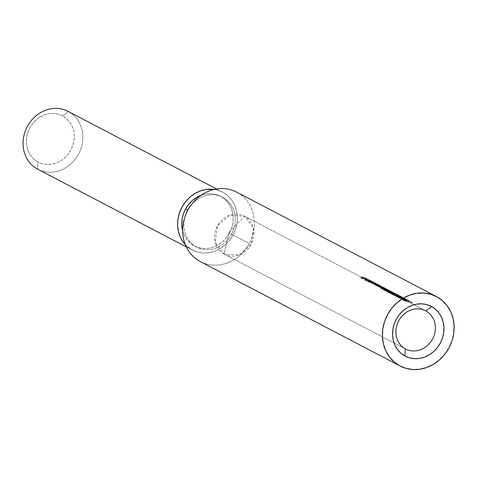 <?xml version="1.0" encoding="UTF-8"?>
<svg xmlns="http://www.w3.org/2000/svg" width="478" height="478" viewBox="0 0 478 478"><rect width="100%" height="100%" fill="white"/><g stroke="black" fill="none" stroke-linecap="round" stroke-linejoin="round"><path stroke-width="0.36" stroke-dasharray="2.39 1.79" d="M229.076 232.386L244.539 216.152L253.46 228.209L251.147 244.306L238.958 255.025L224.033 254.075L229.076 232.386L224.033 254.075A21.558 19.204 117.6 0 0 224.302 254.212A21.558 19.204 117.6 0 0 251.231 244.156A21.558 19.204 117.6 0 0 244.539 216.152L369.512 281.482L370.133 280.329L365.533 278.441L369.614 280.054L368.992 281.207L365.264 279.863L366.387 279.965L367.008 278.811L366.387 279.965L369.147 281.285L366.955 280.144A21.558 19.204 117.6 0 0 366.692 280A21.558 19.204 117.6 0 0 364.194 278.943L365.3 279.516A21.558 19.204 117.6 0 0 364.69 279.325L363.585 278.746A21.558 19.204 117.6 0 0 361.673 278.298L362.778 278.877A21.558 19.204 117.6 0 0 362.115 278.776L360.759 278.065A21.558 19.204 -62.4 0 1 366.441 279.869A21.558 19.204 -62.4 0 1 366.71 280.012L244.539 216.152A21.558 19.204 117.6 0 0 244.276 216.008A21.558 19.204 117.6 0 0 217.347 226.064A21.558 19.204 117.6 0 0 224.033 254.075L394.045 342.947L224.033 254.075L215.112 242.017L217.424 225.915L229.613 215.202L244.539 216.152L229.076 232.386M37.822 169.266A32.659 29.098 117.6 0 0 78.619 154.03A32.659 29.098 117.6 0 0 68.485 111.589L223.017 192.371A32.659 29.098 -62.4 0 1 233.15 234.806A32.659 29.098 -62.4 0 1 192.347 250.042A32.659 29.098 -62.4 0 1 191.947 249.827A32.659 29.098 -62.4 0 1 185.309 244.664L191.947 249.827L186.277 246.863L197.229 251.996L202.905 252.976L208.761 252.731L214.562 251.267L220.095 248.644L225.138 244.969L229.506 240.368L233.031 235.033L235.57 229.159L237.028 222.981L237.351 216.725L236.532 210.637L234.59 204.954L231.609 199.888L227.701 195.639L223.017 192.371L217.729 190.202L214.18 189.443A32.659 29.098 -62.4 0 1 222.611 192.156A32.659 29.098 -62.4 0 1 223.017 192.371L68.485 111.589L62.749 115.963A26.129 23.279 117.6 0 0 29.881 127.799A26.129 23.279 117.6 0 0 37.893 161.928L37.415 169.045L37.893 161.928L34.147 159.311L31.016 155.912L28.632 151.861L27.085 147.314L26.421 142.444L26.684 137.443L27.849 132.496L29.881 127.799L32.701 123.527L36.197 119.853L40.23 116.907L44.657 114.81L49.3 113.644L53.978 113.447L58.525 114.23L62.749 115.963L66.496 118.58L69.627 121.98L72.011 126.031L73.558 130.578L74.221 135.447L73.959 140.448L72.793 145.396L70.762 150.092L67.942 154.364L64.446 158.039L60.413 160.984L55.986 163.082L51.343 164.247L46.665 164.444L42.124 163.661L37.893 161.928A26.129 23.279 117.6 0 0 70.762 150.092A26.129 23.279 117.6 0 0 62.749 115.963L68.485 111.589A32.659 29.098 117.6 0 0 68.079 111.374M185.315 215.614A28.088 25.029 117.6 0 0 198.591 248.022A28.088 25.029 117.6 0 0 231.555 234.184L249.175 243.589A39.19 34.918 -62.4 0 1 200.85 261.854M182.638 230.665A28.088 25.029 117.6 0 0 194.468 245.991A28.088 25.029 117.6 0 0 229.452 233.085L231.555 234.184A28.088 25.029 -62.4 0 1 196.572 247.09A28.088 25.029 -62.4 0 1 185.028 216.564M200.36 261.603A39.19 34.918 117.6 0 0 249.175 243.589A39.19 34.918 117.6 0 0 237.16 192.395L436.892 296.802L237.16 192.395A39.19 34.918 117.6 0 0 236.676 192.138M411.707 303.536L425.342 310.664L411.707 303.536A21.558 19.204 117.6 0 0 411.444 303.399A21.558 19.204 117.6 0 0 411.152 303.243L410.076 302.688A21.558 19.204 117.6 0 0 404.693 301.032L404.442 300.901A21.558 19.204 -62.4 0 1 410.124 302.705A21.558 19.204 -62.4 0 1 410.387 302.849L411.707 303.536L412.329 302.389L411.008 301.702L410.387 302.849L408.935 302.09L411.707 303.536A21.558 19.204 117.6 0 0 411.152 303.243L411.773 302.096A22.86 20.369 -62.4 0 1 412.329 302.389L411.707 303.536M403.97 299.491L408.863 302.054M401.926 298.427L403.904 299.461L401.096 298.105L396.22 296.659L395.915 296.378L396.459 296.366L398.043 296.719M399.692 297.256L401.819 298.368L399.321 297.137L399.949 295.984L400.964 296.444L397.66 294.956A22.86 20.369 117.6 0 0 397.051 294.759L395.222 294.358L394.571 295.559L396.417 295.93A21.558 19.204 -62.4 0 1 397.033 296.121L399.787 297.31L400.409 296.163L399.745 295.876L399.124 297.029L399.745 295.876L397.66 294.956L397.033 296.121L397.66 294.956A22.86 20.369 117.6 0 0 397.051 294.759L396.417 295.93L397.051 294.759L397.296 294.938L396.764 294.86L396.125 296.043L396.764 294.86L394.452 294.042M397.648 296.187L399.626 297.22L396.417 295.721L391.936 294.418L391.637 294.137L392.181 294.125L393.764 294.484M395.509 295.069L397.541 296.133L394.278 294.603L389.797 293.301L389.492 293.02L390.042 293.008L391.625 293.367M393.37 293.952L395.402 295.01L392.139 293.486L387.658 292.183L387.353 291.903L387.903 291.891L389.486 292.243M391.631 293.044L393.257 293.892L391.631 293.044A21.558 19.204 117.6 0 0 391.368 292.9A21.558 19.204 117.6 0 0 385.686 291.096L385.172 290.827L386.099 291.066A21.558 19.204 -62.4 0 1 391.118 292.769A21.558 19.204 -62.4 0 1 391.386 292.912L392.008 291.765A22.86 20.369 117.6 0 0 386.744 289.871L386.314 289.65L385.668 290.845L386.099 291.066L386.744 289.871L386.099 291.066A21.558 19.204 -62.4 0 1 391.386 292.912L389.66 292.01L391.386 292.912L392.008 291.765L391.631 293.044A21.558 19.204 117.6 0 0 385.686 291.096L386.338 289.889A22.86 20.369 -62.4 0 1 392.253 291.897L391.631 293.044M389.086 291.711L383.201 289.865L385.208 290.009M387.353 290.809L388.978 291.658L387.353 290.809A21.558 19.204 117.6 0 0 387.09 290.666A21.558 19.204 117.6 0 0 381.402 288.861L380.888 288.593L381.82 288.832A21.558 19.204 -62.4 0 1 386.839 290.534A21.558 19.204 -62.4 0 1 387.102 290.678L387.724 289.525A22.86 20.369 117.6 0 0 382.466 287.637L382.036 287.409L381.39 288.61L381.82 288.832L382.466 287.637L381.82 288.832A21.558 19.204 -62.4 0 1 387.102 290.678L384.784 289.465L387.102 290.678L387.724 289.525L387.353 290.809A21.558 19.204 117.6 0 0 381.402 288.861L382.059 287.648A22.86 20.369 -62.4 0 1 387.975 289.656L387.353 290.809M384.539 289.333L384.784 289.465A21.558 19.204 117.6 0 0 384.521 289.321A21.558 19.204 117.6 0 0 382.693 288.503L379.825 287.248A21.558 19.204 117.6 0 0 379.018 287.033L378.767 286.908A21.558 19.204 -62.4 0 1 382.735 288.389A21.558 19.204 -62.4 0 1 383.003 288.533L383.254 288.664A21.558 19.204 117.6 0 0 382.986 288.521L382.436 288.234L383.003 288.533A21.558 19.204 117.6 0 0 381.785 287.953L380.219 287.535L382.615 288.437A21.558 19.204 -62.4 0 1 384.27 289.19A21.558 19.204 -62.4 0 1 384.539 289.333L385.16 288.186A22.86 20.369 117.6 0 0 383.242 287.278L380.852 286.364L382.412 286.8A22.86 20.369 -62.4 0 1 383.876 287.511L383.254 288.664A21.558 19.204 117.6 0 0 381.785 287.953L382.412 286.8L381.785 287.953L380.691 287.535L381.319 286.37L380.691 287.535L380.118 287.403L380.751 286.232L382.412 286.8A22.86 20.369 -62.4 0 1 383.595 287.362A22.86 20.369 -62.4 0 1 383.876 287.511L383.625 287.386A22.86 20.369 117.6 0 0 379.407 285.725L379.651 285.856A22.86 20.369 -62.4 0 1 380.458 286.077L383.32 287.344A22.86 20.369 -62.4 0 1 385.405 288.318L384.784 289.465A21.558 19.204 117.6 0 0 382.693 288.503L383.32 287.344L382.693 288.503L379.711 287.421L380.351 286.238L379.502 287.248L380.458 286.077L379.825 287.248A21.558 19.204 117.6 0 0 379.018 287.033L379.407 285.725L378.767 286.908A21.558 19.204 -62.4 0 1 383.003 288.533L383.625 287.386A22.86 20.369 117.6 0 0 383.344 287.23A22.86 20.369 117.6 0 0 379.407 285.725L379.651 285.856A22.86 20.369 -62.4 0 1 380.458 286.077L383.32 287.344A22.86 20.369 -62.4 0 1 385.125 288.162A22.86 20.369 -62.4 0 1 385.405 288.318L385.16 288.186A22.86 20.369 117.6 0 0 384.874 288.037A22.86 20.369 117.6 0 0 383.242 287.278L382.615 288.437L383.242 287.278L382.239 286.908L381.611 288.073L382.239 286.908L380.852 286.364L380.219 287.535L382.615 288.437A21.558 19.204 -62.4 0 1 384.539 289.333M382.185 288.103L382.436 288.234A21.558 19.204 117.6 0 0 382.167 288.091A21.558 19.204 117.6 0 0 380.339 287.272L377.471 286.017A21.558 19.204 117.6 0 0 376.664 285.808L376.413 285.677A21.558 19.204 -62.4 0 1 380.386 287.159A21.558 19.204 -62.4 0 1 380.649 287.302L380.9 287.433A21.558 19.204 117.6 0 0 380.631 287.29A21.558 19.204 117.6 0 0 379.436 286.722L377.865 286.31L380.261 287.206A21.558 19.204 -62.4 0 1 381.916 287.959A21.558 19.204 -62.4 0 1 382.185 288.103L382.806 286.955A22.86 20.369 117.6 0 0 380.888 286.047L378.498 285.133L380.058 285.569A22.86 20.369 -62.4 0 1 381.522 286.286L380.649 287.302L380.082 287.003L380.9 287.433L381.522 286.286L380.9 287.433A21.558 19.204 117.6 0 0 379.436 286.722L380.058 285.569L379.436 286.722L378.337 286.304L378.964 285.139L378.337 286.304L377.763 286.173L378.397 285.002L380.058 285.569A22.86 20.369 -62.4 0 1 381.241 286.131A22.86 20.369 -62.4 0 1 381.522 286.286L381.271 286.155A22.86 20.369 117.6 0 0 377.052 284.494L377.303 284.625A22.86 20.369 -62.4 0 1 378.104 284.852L380.966 286.113A22.86 20.369 -62.4 0 1 383.057 287.087L382.436 288.234A21.558 19.204 117.6 0 0 380.339 287.272L380.966 286.113L380.339 287.272L377.357 286.191L377.996 285.007L377.154 286.017L378.104 284.852L377.471 286.017A21.558 19.204 117.6 0 0 376.664 285.808L377.303 284.625L376.413 285.677A21.558 19.204 -62.4 0 1 380.649 287.302L381.271 286.155A22.86 20.369 117.6 0 0 380.99 285.999A22.86 20.369 117.6 0 0 377.052 284.494L377.303 284.625A22.86 20.369 -62.4 0 1 378.104 284.852L380.966 286.113A22.86 20.369 -62.4 0 1 382.77 286.931A22.86 20.369 -62.4 0 1 383.057 287.087L382.806 286.955A22.86 20.369 117.6 0 0 382.525 286.806A22.86 20.369 117.6 0 0 380.888 286.047L380.261 287.206L380.888 286.047L379.885 285.677L379.257 286.842L379.885 285.677L378.498 285.133L377.865 286.31L380.261 287.206A21.558 19.204 -62.4 0 1 382.185 288.103M372.38 283.46L371.203 282.749A21.558 19.204 117.6 0 0 370.42 282.546L370.175 282.414A21.558 19.204 -62.4 0 1 374.143 283.896A21.558 19.204 -62.4 0 1 374.411 284.04L373.838 283.741A21.558 19.204 117.6 0 0 373.575 283.597L379.138 286.519A21.558 19.204 -62.4 0 1 379.562 286.734A21.558 19.204 -62.4 0 1 379.831 286.872L380.082 287.003A21.558 19.204 117.6 0 0 379.813 286.86A21.558 19.204 117.6 0 0 375.839 285.378L375.594 285.247A21.558 19.204 -62.4 0 1 376.419 285.468L374.453 284.625L375.881 284.936L376.509 283.777L375.248 283.406L377.052 284.296A22.86 20.369 117.6 0 0 376.228 284.063L375.594 285.247A21.558 19.204 -62.4 0 1 376.419 285.468L377.052 284.296L376.419 285.468L374.692 284.798L375.332 283.615L374.692 284.798L379.072 286.477L379.693 285.33L376.509 283.777L375.881 284.936M372.667 283.131L373.449 282.068L370.85 281.046A22.86 20.369 117.6 0 0 368.126 280.431L367.474 281.644A21.558 19.204 -62.4 0 1 370.217 282.217L368.215 281.363L369.643 281.673L370.265 280.514L369.643 281.673L372.667 283.131M371.203 282.361L372.476 283.03L371.203 282.361A21.558 19.204 117.6 0 0 370.934 282.223A21.558 19.204 117.6 0 0 365.084 280.395L364.834 280.263A21.558 19.204 -62.4 0 1 370.683 282.092A21.558 19.204 -62.4 0 1 370.952 282.229L371.573 281.082L370.952 282.229L369.745 281.602L371.203 282.361L368.245 281.094L365.084 280.395L365.742 279.182A22.86 20.369 -62.4 0 1 371.824 281.213L371.203 282.361M405.374 348.868L394.045 342.947L405.374 348.868M366.745 280.114L368.365 280.879M369.106 281.267L366.734 280.138L367.361 278.979L366.734 280.138L368.55 281.088L369.177 279.929L368.55 281.088L366.829 280.461L367.463 279.289L366.829 280.461L365.132 279.797L365.772 278.62L364.893 279.618L365.533 278.441L370.408 280.472L370.133 280.329L369.745 281.602L369.106 281.267M370.074 281.847L372.338 282.958M373.175 281.918L369.56 280.347L373.175 281.918L372.553 283.072L368.825 281.548L371.555 282.665L372.177 281.512L369.643 280.502L369.004 281.673L372.487 283.048L372.971 281.811L372.35 282.958L369.894 281.805L370.522 280.646L369.894 281.805L368.825 281.548L369.458 280.377L370.522 280.646L373.109 281.895L372.177 281.512L371.555 282.665L372.9 283.257A21.558 19.204 -62.4 0 1 373.324 283.472A21.558 19.204 -62.4 0 1 373.587 283.609A21.558 19.204 117.6 0 0 367.725 281.769L367.474 281.644A21.558 19.204 -62.4 0 1 370.217 282.217L370.85 281.046L370.217 282.217L368.926 281.745L368.448 281.536L369.088 280.353L368.215 281.363L369.643 281.673M378.719 286.292L377.441 285.623A21.558 19.204 117.6 0 0 377.172 285.48A21.558 19.204 117.6 0 0 375.218 284.613L372.434 283.621L373.073 282.438L375.845 283.454A22.86 20.369 -62.4 0 1 378.062 284.476L377.811 284.344A22.86 20.369 117.6 0 0 375.594 283.323L373.581 282.564L375.093 282.982A22.86 20.369 -62.4 0 1 376.67 283.747L376.419 283.615A22.86 20.369 117.6 0 0 374.346 282.647L372.189 281.835L373.569 282.199A22.86 20.369 -62.4 0 1 375.284 283.024L374.662 284.171A21.558 19.204 117.6 0 0 374.394 284.028A21.558 19.204 117.6 0 0 372.948 283.358L371.908 283.161M376.311 285.109L378.582 286.22L375.063 284.81L375.804 283.609L376.766 283.908L376.138 285.067L376.766 283.908L378.17 284.541L379.209 285.073L378.588 286.22L379.347 285.157L378.421 284.774L377.793 285.928L378.725 286.31L375.063 284.81L377.793 285.928L378.421 284.774L375.881 283.765L375.248 284.936L378.725 286.31M383.906 289.692L387.102 290.72M390.281 290.863L389.66 292.01L387.443 291.108L388.07 289.943L390.269 290.857L389.456 291.909L390.078 290.761L384.264 288.461L383.858 288.652L388.07 289.943L387.443 291.108L383.201 289.865L383.858 288.652L383.201 289.865M388.184 291.933L391.38 292.96M389.833 292.357L393.735 294.149L394.356 292.996L392.575 292.076L390.46 291.192L389.833 292.357L390.46 291.192L388.005 290.696L392.354 292.178L391.721 293.343L387.479 292.1L388.136 290.887L392.354 292.178L394.547 293.092L394.135 292.883L394.547 293.092L393.938 294.251L391.721 293.343L392.354 292.178L394.547 293.092L393.717 294.131M390.323 293.05L393.519 294.078M396.698 294.221L396.077 295.368L393.86 294.46L394.493 293.301L396.686 294.209L395.856 295.255M392.462 294.167L395.659 295.195M398.837 295.338L398.216 296.485L395.999 295.583L396.632 294.418L398.825 295.326L397.995 296.372M399.417 297.113L397.594 296.217L400.152 297.501L400.773 296.354L400.176 297.513M398.664 296.724L397.594 296.217L398.216 295.063L397.839 296.348L398.467 295.195L397.839 296.348L398.837 296.814L399.459 295.661L398.837 296.814L399.787 297.31L400.409 296.163M399.04 297.023L394.129 295.559L393.836 295.237L394.714 295.314L396.417 295.93A21.558 19.204 -62.4 0 1 397.033 296.121L399.787 297.31M396.746 296.402L399.943 297.43M403.121 297.573L402.5 298.72L400.283 297.818L400.911 296.653L403.103 297.567L402.273 298.607M402.948 298.959L404.43 299.736L405.051 298.589L401.944 297.197A22.86 20.369 117.6 0 0 401.329 296.999L399.5 296.593L398.849 297.794L400.695 298.164A21.558 19.204 -62.4 0 1 401.311 298.356L404.065 299.545L404.687 298.397L404.239 298.2L405.242 298.684L404.687 299.867L403.599 299.371L404.227 298.218L403.599 299.371L398.407 297.794L398.114 297.477L398.993 297.549L400.403 298.278L401.042 297.095L400.403 298.278L400.94 298.344L401.329 296.999L400.695 298.164A21.558 19.204 -62.4 0 1 401.311 298.356L401.944 297.197L401.311 298.356L403.402 299.264L404.024 298.111L403.402 299.264L404.065 299.545L401.873 298.451L403.904 299.461L401.873 298.451L402.494 297.298L401.873 298.451L402.745 297.43L402.118 298.583L403.115 299.049L403.737 297.902L403.115 299.049L403.695 299.348M403.318 299.258L402.404 298.899L403.032 297.734L404.227 298.218L401.944 297.197A22.86 20.369 117.6 0 0 401.329 296.999L398.736 296.276M402.673 299.73L404.788 300.692L402.016 299.664L404.053 299.79L407.925 301.558L404.454 299.748M407.202 301.182L404.657 299.849M402.303 299.419L405.882 300.734A21.558 19.204 -62.4 0 1 406.485 300.943L402.769 299.622M408.935 302.09L408.565 301.917L409.204 300.758L408.582 301.905L408.923 302.078M404.711 299.981A21.558 19.204 117.6 0 0 404.119 299.754L403.044 299.192A21.558 19.204 -62.4 0 1 403.641 299.419L404.711 299.981L405.338 298.822L404.269 298.266L403.641 299.419L404.711 299.981A21.558 19.204 117.6 0 0 404.119 299.754L404.741 298.595A22.86 20.369 -62.4 0 1 405.338 298.822L404.711 299.981M373.157 283.597L373.718 283.807A21.558 19.204 -62.4 0 1 375.535 284.625A21.558 19.204 -62.4 0 1 375.798 284.769L376.049 284.9A21.558 19.204 117.6 0 0 374.471 284.141L372.948 283.735L374.967 284.482A21.558 19.204 -62.4 0 1 377.19 285.491L376.049 284.9A21.558 19.204 117.6 0 0 375.786 284.757A21.558 19.204 117.6 0 0 374.471 284.141L372.87 283.693L374.967 284.482A21.558 19.204 -62.4 0 1 376.927 285.354A21.558 19.204 -62.4 0 1 377.19 285.491L377.811 284.344L377.441 285.623A21.558 19.204 117.6 0 0 375.218 284.613L375.845 283.454L375.218 284.613L372.284 283.514L372.768 283.52L373.402 282.349L372.912 282.325L372.434 283.621M371.436 282.898L373.718 283.807A21.558 19.204 -62.4 0 1 375.798 284.769L374.662 284.171L375.284 283.024L374.662 284.171A21.558 19.204 117.6 0 0 372.948 283.358L373.569 282.199L372.948 283.358L371.436 282.898L372.069 281.727L373.569 282.199A22.86 20.369 -62.4 0 1 374.997 282.868A22.86 20.369 -62.4 0 1 375.284 283.024L375.033 282.892A22.86 20.369 117.6 0 0 370.809 281.231L371.059 281.363A22.86 20.369 -62.4 0 1 371.83 281.578L373.402 282.349L372.768 283.52L371.042 282.892L371.49 281.548L370.856 282.725L371.83 281.578L371.203 282.749A21.558 19.204 117.6 0 0 370.42 282.546L371.059 281.363L370.175 282.414A21.558 19.204 -62.4 0 1 374.411 284.04L375.033 282.892A22.86 20.369 117.6 0 0 374.752 282.743A22.86 20.369 117.6 0 0 370.809 281.231L371.059 281.363A22.86 20.369 -62.4 0 1 371.83 281.578L372.888 282.175M190.943 205.253A28.088 25.029 -62.4 0 1 222.593 197.306A28.088 25.029 -62.4 0 1 231.555 234.184L229.452 233.085A28.088 25.029 117.6 0 0 220.495 196.207A28.088 25.029 117.6 0 0 201.16 195.239L206.382 193.901L211.413 193.686L216.295 194.528L220.842 196.392L224.869 199.207L228.233 202.857L230.796 207.213L232.463 212.101L233.168 217.335L232.894 222.718L231.639 228.03L229.452 233.085L226.423 237.674L222.67 241.623L218.327 244.79L213.57 247.042L208.581 248.297L203.544 248.512L198.663 247.67L194.122 245.806L190.095 242.991L186.731 239.341L184.167 234.985L182.5 230.097M237.16 192.395A39.19 34.918 -62.4 0 1 249.175 243.589L231.555 234.184A28.088 25.029 117.6 0 0 224.839 198.657A28.088 25.029 117.6 0 0 190.322 206.03M68.485 111.589A32.659 29.098 -62.4 0 1 78.739 153.802A32.659 29.098 -62.4 0 1 38.228 169.469M410.076 302.688L410.704 301.534L411.773 302.096L411.152 303.243L410.076 302.688A21.558 19.204 117.6 0 0 404.693 301.032L405.344 299.82A22.86 20.369 -62.4 0 1 410.704 301.534L410.076 302.688M404.442 300.901L405.344 299.82L404.442 300.901A21.558 19.204 -62.4 0 1 410.387 302.849L411.008 301.702A22.86 20.369 117.6 0 0 405.093 299.694L404.442 300.901M405.093 299.694L405.344 299.82A22.86 20.369 -62.4 0 1 410.704 301.534L411.773 302.096A22.86 20.369 -62.4 0 1 412.048 302.239A22.86 20.369 -62.4 0 1 412.329 302.389L411.008 301.702A22.86 20.369 117.6 0 0 410.727 301.546A22.86 20.369 117.6 0 0 405.093 299.694M404.053 299.79L404.687 298.631L404.053 299.79M404.006 298.415L402.721 298.242M408.565 301.917L407.059 301.343L407.686 300.184L409.574 300.949L406.957 299.592L406.336 300.746L406.957 299.592L404.687 298.631L402.823 298.23L402.273 299.831M408.332 301.779L404.28 299.915L404.914 298.75L407.113 299.682L408.953 300.632L408.039 300.274L407.411 301.433L408.332 301.779L408.045 301.618L408.666 300.471L407.113 299.79L406.485 300.943L407.411 301.433L408.039 300.274L407.113 299.79A22.86 20.369 117.6 0 0 406.509 299.569L405.882 300.734A21.558 19.204 -62.4 0 1 406.485 300.943L407.113 299.79A22.86 20.369 117.6 0 0 406.509 299.569L407.686 300.184L407.059 301.343L405.882 300.734L406.509 299.569L409.574 300.949L404.687 298.631M404.137 298.523L404.914 298.75L404.28 299.915L402.823 299.616L402.93 299.927L403.581 298.726L403.312 298.499L404.914 298.75L408.666 300.471L408.045 301.618M402.823 299.616L403.312 298.481M405.027 300.68L405.667 299.497L404.788 300.692L405.667 299.497L403.581 298.726L402.93 299.927L405.027 300.68M404.388 299.061L403.581 298.726M402.607 298.386L405.428 299.503L404.788 300.692L402.709 300.029M402.93 298.619L405.667 299.497M408.296 300.28L407.674 299.951M407.937 300.088L409.574 300.949L408.971 302.102L410.124 302.705M403.044 299.192L403.671 298.033L404.741 298.595L404.119 299.754L403.044 299.192A21.558 19.204 -62.4 0 1 403.641 299.419L404.269 298.266A22.86 20.369 117.6 0 0 403.671 298.033L403.044 299.192M403.671 298.033L404.741 298.595A22.86 20.369 -62.4 0 1 405.338 298.822L404.269 298.266A22.86 20.369 117.6 0 0 403.671 298.033M404.065 299.545L404.687 298.397M398.317 297.465L398.993 297.549L399.638 296.366L398.837 296.48L401.299 297.226L400.66 298.409L398.18 297.692L398.837 296.48L402.225 297.412L401.592 298.577L400.66 298.409L401.299 297.226L403.032 297.734L402.404 298.899L401.592 298.577L402.225 297.412L405.272 298.696M398.658 296.348L398.019 297.579M399.244 297.68L399.883 296.497L399.244 297.68L398.712 297.686L399.638 296.366L399.244 297.68M398.754 297.651L399.363 296.474M400.94 298.35L401.448 297.179M396.567 295.171L403.103 297.567L397.104 295.171L396.692 295.362L400.911 296.653L400.283 297.818L396.041 296.575L396.692 295.362L396.041 296.575M398.389 296.832L399.022 295.667L398.389 296.832L402.291 298.619L402.912 297.471L399.022 295.667L396.692 295.362M397.355 295.338L399.267 295.798L398.64 296.958L399.267 295.798L402.368 297.179L401.747 298.326L396.895 296.533M401.747 298.326L402.368 297.179L402.004 297.035L401.383 298.188L401.747 298.326L398.64 296.958L396.597 296.587L401.867 298.397L401.383 298.188L402.004 297.035L400.66 296.521L400.026 297.686L400.66 296.521L397.361 295.476L396.71 296.677L397.242 295.38L396.597 296.569M402.368 297.179L402.004 297.035M402.046 297.011L401.448 296.701M396.644 296.539L401.383 298.188M396.531 296.121L397.17 294.944M394.039 295.225L394.714 295.314L395.354 294.131L394.559 294.245L397.015 294.992L396.376 296.175L393.902 295.458L394.559 294.245L397.941 295.171L397.314 296.342L396.376 296.175L397.015 294.992L398.754 295.5L398.12 296.659L397.314 296.342L397.941 295.171L399.949 295.984L399.321 297.137L398.12 296.659L398.754 295.5L400.988 296.456M394.38 294.107L393.741 295.338M394.965 295.446L395.605 294.257L394.965 295.446L394.434 295.452L395.354 294.131L394.965 295.446M392.283 292.936L398.825 295.326L392.826 292.936L392.414 293.122L396.632 294.418L395.999 295.583L391.757 294.334L392.414 293.122L391.757 294.334M394.111 294.591L394.738 293.426L394.111 294.591L398.013 296.384L398.634 295.237L394.738 293.426L392.414 293.122M393.071 293.098L394.989 293.558L394.362 294.723L394.989 293.558L398.084 294.938L397.463 296.091L392.617 294.299M397.463 296.091L398.084 294.938L397.726 294.801L397.104 295.948L397.463 296.091L394.362 294.723L392.319 294.346L397.582 296.151L397.104 295.948L397.726 294.801L396.382 294.287L395.748 295.452L396.382 294.287L393.083 293.241L392.432 294.436L392.964 293.139L392.319 294.329M398.084 294.938L397.726 294.801M397.768 294.771L397.17 294.466M392.366 294.305L397.104 295.948M390.144 291.819L396.686 294.209L390.681 291.819L390.275 292.004L394.493 293.301L393.86 294.46L389.618 293.217L390.275 292.004L389.618 293.217M391.972 293.474L392.599 292.309L391.972 293.474L395.874 295.267L396.495 294.113L392.599 292.309L390.275 292.004M390.932 291.98L392.85 292.44L392.217 293.606L392.85 292.44L395.945 293.821L395.324 294.974L390.478 293.181M395.324 294.974L395.945 293.821L395.587 293.677L394.965 294.83L395.324 294.974L390.179 293.229L395.443 295.034L394.965 294.83L395.587 293.677L394.242 293.169L393.609 294.329L394.242 293.169L390.944 292.118L390.293 293.319L390.873 291.986L393.663 292.745L395.945 293.821L390.831 292.034L390.215 293.271L394.965 294.83M395.623 293.653L395.031 293.349M395.945 293.821L395.587 293.677M388.005 290.696L387.479 292.1M388.793 290.863L390.711 291.323L390.078 292.482L390.711 291.323L393.806 292.703L393.185 293.851L388.339 292.064M393.185 293.851L393.806 292.703L393.448 292.56L392.826 293.713L393.185 293.851L390.078 292.482L388.04 292.118L393.304 293.916L392.826 293.713L393.448 292.56L392.097 292.046L391.47 293.211L392.097 292.046L388.805 291L388.154 292.201L388.686 290.905L388.04 292.094M393.806 292.703L388.901 291.048L390.711 291.323L393.926 292.763L390.46 291.192L388.136 290.887M388.1 292.064L392.826 293.713M393.484 292.536L392.892 292.225M394.135 292.883L393.448 292.56M393.926 292.763L393.322 293.928M385.172 290.827L385.824 289.62L386.338 289.889L385.686 291.096L385.172 290.827L385.668 290.845L386.314 289.65L385.824 289.62L385.172 290.827M385.824 289.62L386.338 289.889A22.86 20.369 -62.4 0 1 391.972 291.741A22.86 20.369 -62.4 0 1 392.253 291.897L392.008 291.765A22.86 20.369 117.6 0 0 391.721 291.616A22.86 20.369 117.6 0 0 386.744 289.871L385.824 289.62M389.857 290.648L386.182 288.957L385.555 290.116L386.182 288.957L384.061 288.443L390.078 290.761M385.555 290.116L389.456 291.909M384.515 288.628L386.433 289.082L385.8 290.248L386.433 289.082L389.528 290.469L388.907 291.616L384.061 289.823M388.907 291.616L389.528 290.469L389.17 290.325L388.548 291.478L388.907 291.616L385.8 290.248L383.876 289.967L389.032 291.688L388.548 291.478L389.17 290.325L387.819 289.811L387.192 290.977L387.819 289.811L384.521 288.766L383.876 289.967L384.408 288.67L384.904 288.664L389.528 290.469L384.408 288.682M383.822 289.823L388.548 291.478M389.206 290.295L388.608 289.991M389.528 290.469L389.17 290.325M380.888 288.593L381.546 287.38L382.059 287.648L381.402 288.861L380.888 288.593L381.39 288.61L382.036 287.409L381.546 287.38L380.888 288.593M381.546 287.38L382.059 287.648A22.86 20.369 -62.4 0 1 387.694 289.507A22.86 20.369 -62.4 0 1 387.975 289.656L387.724 289.525A22.86 20.369 117.6 0 0 387.443 289.375A22.86 20.369 117.6 0 0 382.466 287.637L381.546 287.38M379.711 287.421L380.351 286.238M377.357 286.191L377.996 285.007M379.287 286.591L379.956 285.462L377.052 284.296A22.86 20.369 117.6 0 0 376.228 284.063L376.479 284.195A22.86 20.369 -62.4 0 1 380.703 285.856L380.452 285.725A22.86 20.369 117.6 0 0 379.759 285.366L379.072 286.477M379.831 286.872L380.452 285.725L380.082 287.003A21.558 19.204 117.6 0 0 375.839 285.378L376.479 284.195A22.86 20.369 -62.4 0 1 380.416 285.707A22.86 20.369 -62.4 0 1 380.703 285.856L380.452 285.725A22.86 20.369 117.6 0 0 380.171 285.575A22.86 20.369 117.6 0 0 379.759 285.366L379.138 286.519A21.558 19.204 -62.4 0 1 379.831 286.872M375.17 284.78L375.804 283.609L379.347 285.157L375.804 283.609M379.132 285.031L378.331 284.613M379.418 285.181L378.797 286.334M373.718 283.807L374.346 282.647L373.718 283.807M372.828 283.621L373.461 282.45L375.093 282.982L374.471 284.141L375.093 282.982A22.86 20.369 -62.4 0 1 376.389 283.597A22.86 20.369 -62.4 0 1 376.67 283.747L376.049 284.9L376.419 283.615A22.86 20.369 117.6 0 0 376.138 283.466A22.86 20.369 117.6 0 0 374.346 282.647L372.189 281.835L371.555 283.006M374.967 284.482L375.594 283.323L374.967 284.482M373.187 282.492L375.845 283.454A22.86 20.369 -62.4 0 1 377.781 284.326A22.86 20.369 -62.4 0 1 378.062 284.476L377.811 284.344A22.86 20.369 117.6 0 0 377.53 284.195A22.86 20.369 117.6 0 0 375.594 283.323L373.581 282.564L372.948 283.735M372.189 281.835L371.424 282.904M373.049 283.329L373.724 282.205L370.85 281.046A22.86 20.369 117.6 0 0 368.126 280.431L368.377 280.562A22.86 20.369 -62.4 0 1 374.459 282.594L374.208 282.462A22.86 20.369 117.6 0 0 373.521 282.104L372.828 283.215M373.521 282.104L372.9 283.257A21.558 19.204 -62.4 0 1 373.587 283.609L374.208 282.462A22.86 20.369 117.6 0 0 373.927 282.313A22.86 20.369 117.6 0 0 373.521 282.104L372.505 281.566M373.838 283.741L374.459 282.594L373.838 283.741L367.725 281.769L368.377 280.562L367.474 281.644L368.377 280.562A22.86 20.369 -62.4 0 1 374.178 282.444A22.86 20.369 -62.4 0 1 374.459 282.594L373.838 283.741M372.894 281.769L372.093 281.351M373.682 282.181L373.103 283.358M364.834 280.263L365.491 279.05L365.084 280.395L367.994 280.962L370.952 282.229L371.573 281.082A22.86 20.369 117.6 0 0 365.491 279.05L364.834 280.263M365.491 279.05L365.742 279.182A22.86 20.369 -62.4 0 1 371.537 281.064A22.86 20.369 -62.4 0 1 371.824 281.213L371.573 281.082A22.86 20.369 117.6 0 0 371.292 280.933A22.86 20.369 117.6 0 0 365.491 279.05M364.893 279.618L366.387 279.965M369.745 281.602L369.339 281.411L369.96 280.257L370.408 280.472L367.445 278.991L365.807 278.435L365.174 279.6M369.147 281.285L369.512 281.482M368.885 281.189L369.506 280.036L368.885 281.189L369.207 281.321L369.614 280.054L369.96 280.257L369.339 281.411L368.885 281.189L369.207 281.321M367.779 280.759L368.407 279.6L366.333 278.77L365.694 279.947L367.779 280.759L365.521 279.827L366.154 278.656L365.521 279.827L367.779 280.759L366.238 279.953L366.865 278.794L366.238 279.953L365.586 279.791L366.22 278.62L366.865 278.794L368.407 279.6L367.779 280.759M365.586 279.791L366.22 278.62L368.407 279.6L366.22 278.62M369.213 281.327L369.835 280.174L369.506 280.036M365.807 278.435L364.899 279.612M369.596 280.048L368.807 279.636M366.955 280.144L367.331 278.865L366.955 280.144A21.558 19.204 117.6 0 0 364.194 278.943L364.828 277.778A22.86 20.369 -62.4 0 1 367.576 278.997L366.955 280.144M365.3 279.516L365.933 278.357L364.828 277.778L364.194 278.943L365.3 279.516A21.558 19.204 117.6 0 0 364.69 279.325L365.323 278.154A22.86 20.369 -62.4 0 1 365.933 278.357L365.3 279.516M363.585 278.746L364.212 277.581L365.323 278.154L364.69 279.325L363.585 278.746A21.558 19.204 117.6 0 0 361.673 278.298L362.318 277.103A22.86 20.369 -62.4 0 1 364.212 277.581L363.585 278.746M362.778 278.877L363.423 277.682L362.318 277.103L361.673 278.298L362.778 278.877A21.558 19.204 117.6 0 0 362.115 278.776L362.766 277.563A22.86 20.369 -62.4 0 1 363.423 277.682L362.778 278.877M360.759 278.065L361.41 276.858L362.766 277.563L362.115 278.776L360.759 278.065A21.558 19.204 -62.4 0 1 366.71 280.012L367.331 278.865A22.86 20.369 117.6 0 0 361.41 276.858L360.759 278.065M361.41 276.858L362.766 277.563A22.86 20.369 -62.4 0 1 363.423 277.682L362.318 277.103A22.86 20.369 -62.4 0 1 364.212 277.581L365.323 278.154A22.86 20.369 -62.4 0 1 365.933 278.357L364.828 277.778A22.86 20.369 -62.4 0 1 367.295 278.847A22.86 20.369 -62.4 0 1 367.576 278.997L367.331 278.865A22.86 20.369 117.6 0 0 367.044 278.716A22.86 20.369 117.6 0 0 361.41 276.858M222.611 192.156L216.54 188.983M196.572 247.09L194.468 245.991M405.637 349.006L224.302 254.212M425.611 310.802L411.444 303.399M244.276 216.008L366.441 279.869M366.692 280L368.586 280.992M369.775 281.614L370.683 282.092M370.934 282.223L371.908 282.731M373.575 283.597L374.143 283.896M377.172 285.48L378.152 285.993M379.813 286.86L380.386 287.159M382.167 288.091L382.735 288.389M384.521 289.321L386.839 290.534M387.09 290.666L388.506 291.407M389.606 291.98L391.118 292.769M391.368 292.9L392.785 293.641M393.884 294.215L394.924 294.759M396.023 295.338L397.063 295.882M398.162 296.456L399.136 296.963M400.373 297.609L401.347 298.117M402.44 298.69L403.42 299.198M384.27 289.19L382.986 288.521M381.916 287.959L380.631 287.29M376.927 285.354L375.786 284.757M375.535 284.625L374.394 284.028M222.593 197.306L220.495 196.207M192.347 250.042L186.283 246.869M410.727 301.546L412.048 302.239M402.596 298.308L401.944 299.515M408.983 300.644L408.361 301.791M404.717 298.409L404.095 299.557M405.314 298.72L404.693 299.867M398.664 296.318L398.007 297.525M396.525 295.201L395.874 296.408M402.5 297.25L401.879 298.403M401.938 296.952L403.056 297.537M400.439 296.169L399.817 297.322M401.036 296.485L400.415 297.633M394.386 294.078L393.729 295.29M395.085 294.239L394.434 295.434M392.247 292.966L391.596 294.173M398.222 295.016L397.6 296.163M397.66 294.717L398.777 295.302M390.108 291.843L389.456 293.056M396.083 293.898L395.461 295.046M395.521 293.6L396.638 294.179M387.969 290.726L387.317 291.939M393.382 292.482L394.499 293.062M383.691 288.491L383.033 289.698M389.666 290.54L389.044 291.688M384.408 288.658L383.762 289.853M389.104 290.242L390.221 290.827M380.703 286.244L380.07 287.415M378.349 285.013L377.716 286.185M375.093 283.424L374.453 284.601M379.968 285.468L379.347 286.621M378.743 284.828L379.944 285.456M373.449 282.456L372.81 283.627M372.912 282.301L372.272 283.484M368.849 280.162L368.215 281.339M369.452 280.359L368.819 281.53M370.414 280.478L369.793 281.626M369.177 279.827L370.396 280.466"/><path stroke-width="0.72" d="M405.374 348.868A21.558 19.204 117.6 0 0 432.488 339.099A21.558 19.204 117.6 0 0 425.874 310.945L431.61 306.571A28.088 25.029 -62.4 0 1 440.226 343.264A28.088 25.029 -62.4 0 1 404.896 355.985L405.374 348.868A21.558 19.204 -62.4 0 1 398.682 320.858A21.558 19.204 -62.4 0 1 425.611 310.802A21.558 19.204 -62.4 0 1 425.874 310.945A21.558 19.204 -62.4 0 1 432.566 338.95A21.558 19.204 -62.4 0 1 405.637 349.006A21.558 19.204 -62.4 0 1 405.374 348.868L404.896 355.985L409.437 357.849L414.318 358.691L419.349 358.482L424.345 357.221L429.101 354.969L433.438 351.808L437.197 347.853L440.226 343.264L442.407 338.215L443.662 332.897L443.942 327.514L443.237 322.28L441.564 317.392L439.001 313.036L435.643 309.385L431.61 306.571L427.069 304.707L422.188 303.865L417.151 304.08L412.161 305.334L407.405 307.587L403.068 310.754L399.309 314.703L396.28 319.298L394.099 324.347L392.838 329.665L392.563 335.042L393.269 340.276L394.936 345.164L397.505 349.52L400.863 353.17L404.896 355.985A28.088 25.029 -62.4 0 1 396.28 319.298A28.088 25.029 -62.4 0 1 431.61 306.571L425.874 310.945L425.342 310.664L425.874 310.945A21.558 19.204 117.6 0 0 398.76 320.708A21.558 19.204 117.6 0 0 405.374 348.868M216.54 188.983L68.079 111.374A32.659 29.098 117.6 0 0 27.282 126.61A32.659 29.098 117.6 0 0 37.415 169.045A32.659 29.098 -62.4 0 1 27.401 126.383A32.659 29.098 -62.4 0 1 68.485 111.589M185.309 244.664A32.659 29.098 -62.4 0 1 181.694 207.619A32.659 29.098 -62.4 0 1 214.174 189.443L206.203 189.473L200.401 190.931L194.869 193.554L189.82 197.229L185.452 201.83L181.933 207.165L179.393 213.039L177.93 219.217L177.607 225.473L178.431 231.561L180.373 237.243L183.355 242.31L185.309 244.664M38.228 169.469A32.659 29.098 -62.4 0 1 37.415 169.045L186.277 246.863L37.415 169.045A32.659 29.098 117.6 0 0 37.822 169.266L186.283 246.869M200.85 261.854A39.19 34.918 -62.4 0 1 199.876 261.346L399.614 365.754A39.19 34.918 -62.4 0 1 387.449 314.829A39.19 34.918 -62.4 0 1 436.408 296.545L236.676 192.138A39.19 34.918 117.6 0 0 187.86 210.147L187.609 210.212A28.088 25.029 117.6 0 0 185.315 215.614L184.657 217.681A39.19 34.918 -62.4 0 1 187.86 210.147A39.19 34.918 117.6 0 0 199.876 261.346A39.19 34.918 -62.4 0 1 184.657 217.681M185.028 216.564A28.088 25.029 -62.4 0 1 187.609 210.212L185.506 209.113A28.088 25.029 117.6 0 0 182.638 230.665L181.789 224.863L182.07 219.48L183.325 214.168L185.506 209.113L188.535 204.524L192.293 200.575L196.631 197.408L201.387 195.155M436.408 296.545A39.19 34.918 -62.4 0 1 436.892 296.802A39.19 34.918 -62.4 0 1 449.057 347.727A39.19 34.918 -62.4 0 1 400.098 366.011A39.19 34.918 -62.4 0 1 399.614 365.754L199.876 261.346A39.19 34.918 117.6 0 0 200.36 261.603L400.098 366.011M399.614 365.754L393.992 361.828L389.301 356.731L385.722 350.655L383.392 343.831L382.406 336.53L382.794 329.025L384.545 321.604L387.592 314.56L391.823 308.155L397.063 302.64L403.115 298.224L409.754 295.075L416.72 293.325L423.741 293.032L430.553 294.203L436.892 296.802L442.514 300.728L447.205 305.83L450.784 311.907L453.114 318.724L454.1 326.032L453.712 333.536L451.961 340.951L448.914 348.002L444.683 354.407L439.443 359.922L433.391 364.338L426.752 367.48L419.786 369.231L412.765 369.53L405.953 368.353L399.614 365.754M201.16 195.239A28.088 25.029 117.6 0 0 185.506 209.113L187.609 210.212A28.088 25.029 -62.4 0 1 190.943 205.253M191.642 204.309L190.322 206.03A28.088 25.029 117.6 0 0 187.609 210.212L187.86 210.147A39.19 34.918 -62.4 0 1 191.642 204.309A39.19 34.918 -62.4 0 1 237.16 192.395"/></g></svg>
